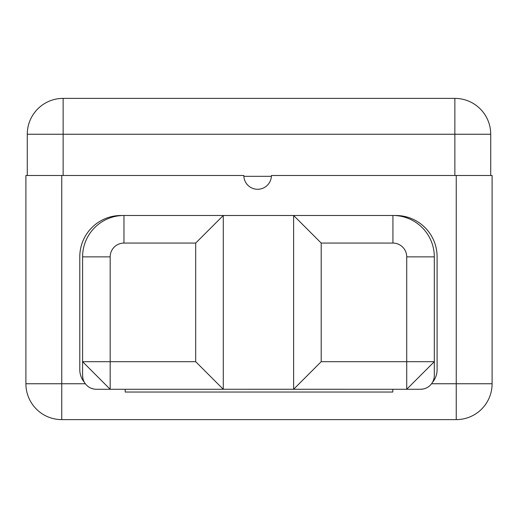 <?xml version="1.0" encoding="UTF-8"?>
<svg xmlns="http://www.w3.org/2000/svg" width="518" height="518" viewBox="0 0 518 518"><rect width="100%" height="100%" fill="white"/><g stroke="black" fill="none" stroke-linecap="round" stroke-linejoin="round"><path stroke-width="0.78" d="M243.829 175.485L61.759 175.485L243.829 175.485A13.792 13.792 0 0 0 243.855 176.314L271.387 176.314A13.792 13.792 0 0 0 271.413 175.485A13.792 13.792 0 0 1 257.621 189.277A13.792 13.792 0 0 1 243.829 175.485A13.792 13.792 0 0 0 257.621 189.277A13.792 13.792 0 0 0 271.413 175.485L492.1 175.485L492.1 383.754A35.859 35.859 0 0 1 456.241 419.619L61.759 419.619L61.759 383.754L85.347 383.754L25.9 383.754A35.859 35.859 0 0 0 61.759 419.619A35.859 35.859 0 0 1 25.9 383.754L25.9 175.485L61.759 175.485L25.9 175.485L25.9 383.754L61.759 383.754L61.759 419.619L456.241 419.619L456.241 175.485L271.413 175.485M243.855 176.314L271.387 176.314M454.862 175.485L454.862 134.246L63.138 134.246L63.138 175.485L63.138 98.381L454.862 98.381A35.859 35.859 0 0 1 490.721 134.246L490.721 175.485L490.721 134.246L454.862 134.246L490.721 134.246A35.859 35.859 0 0 0 454.862 98.381L454.862 134.246L454.862 98.381L63.138 98.381A35.859 35.859 0 0 0 27.279 134.246A35.859 35.859 0 0 1 63.138 98.381L63.138 134.246L27.279 134.246L454.862 134.246L454.862 175.485M431.552 383.754L456.241 383.754L456.241 419.619A35.859 35.859 0 0 0 492.1 383.754L456.241 383.754L492.1 383.754L492.1 175.485L456.241 175.485L456.241 383.754L431.552 383.754M61.759 175.485L61.759 383.754L61.759 175.485M393.874 215.494L395.836 215.494A41.272 41.272 0 0 1 437.101 256.766L437.101 369.716A19.548 19.548 0 0 1 432.485 382.336A19.548 19.548 0 0 0 437.101 369.716L437.101 256.766A41.272 41.272 0 0 0 395.836 215.494L393.874 215.494L395.836 215.494M432.485 382.336A13.792 13.792 0 0 1 420.512 389.277L406.721 389.271L420.512 389.271A13.792 13.792 0 0 0 434.311 375.479A13.792 13.792 0 0 1 432.485 382.336A13.792 13.792 0 0 0 434.311 375.479L434.311 361.687L406.721 389.271L223.277 389.264L293.622 389.264L293.622 215.488L392.929 215.488L392.929 243.071L321.205 243.071L321.205 361.687L406.721 361.687L406.721 256.863L434.311 256.863A41.382 41.382 0 0 0 392.929 215.482A41.382 41.382 0 0 1 434.311 256.863L434.311 375.479A13.792 13.792 0 0 1 434.239 376.851L434.311 375.479M110.172 389.271L96.38 389.271A13.792 13.792 0 0 1 82.589 375.479A13.792 13.792 0 0 0 96.38 389.277L110.172 389.271L110.172 361.687L195.687 361.687L195.687 243.071L223.277 215.488L293.622 215.494L321.205 243.071L293.622 215.488L223.277 215.494L223.277 389.271L195.687 361.687L195.687 243.071L123.97 243.071A13.792 13.792 0 0 0 110.172 256.863L110.172 361.687L195.687 361.687L223.277 389.271L110.172 389.271L82.589 361.687L110.172 361.687L110.172 389.277L82.589 361.687L82.589 375.479A13.792 13.792 0 0 0 96.38 389.277L95.008 389.206M125.207 389.271L125.207 392.035L392.793 392.035L392.793 389.271L392.793 392.035L125.207 392.035L125.207 389.271M27.279 175.485L27.279 134.246L27.279 175.485M123.019 215.494L121.063 215.494A41.272 41.272 0 0 0 79.791 256.766L79.791 369.716A19.548 19.548 0 0 0 84.415 382.336A13.792 13.792 0 0 1 82.589 375.479L82.589 256.863A41.382 41.382 0 0 1 123.97 215.482A41.382 41.382 0 0 0 82.589 256.863L110.172 256.863L82.589 256.863L82.589 361.687L110.172 361.687L110.172 256.863A13.792 13.792 0 0 1 123.97 243.071L123.97 215.482L123.97 243.071L195.687 243.071L223.277 215.488L223.277 389.271M121.063 215.494A41.272 41.272 0 0 0 79.791 256.766L79.791 369.716A19.548 19.548 0 0 0 84.415 382.336M423.206 389.012L420.512 389.277A13.792 13.792 0 0 0 434.239 376.851M392.929 215.482L392.929 243.071A13.792 13.792 0 0 1 406.721 256.863L434.311 256.863L434.311 361.687L406.721 361.687L406.721 256.863A13.792 13.792 0 0 0 392.929 243.071L321.205 243.071L321.205 361.687L293.622 389.271L321.205 361.687L406.721 361.687L406.721 389.277L406.721 361.687L434.311 361.687L406.721 389.271M293.622 389.271L293.622 215.488M123.97 215.488L223.277 215.488M424.313 388.74L425.796 388.222M433.255 380.769L433.974 378.49M82.589 375.479L82.854 378.172M83.12 379.28L83.638 380.762M91.097 388.222L93.369 388.94"/></g></svg>
